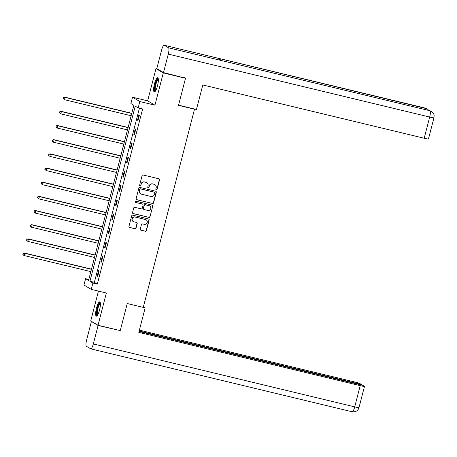 <?xml version="1.0" encoding="UTF-8"?>
<svg xmlns="http://www.w3.org/2000/svg" width="457" height="457" viewBox="0 0 457 457"><rect width="100%" height="100%" fill="white"/><g stroke="black" fill="none" stroke-linecap="round" stroke-linejoin="round"><path stroke-width="0.69" d="M156.305 189.832A0.646 0.628 120.7 0 0 157.077 189.358L159.527 179.887A0.925 0.897 120.7 0 0 158.887 178.784L143.178 175.002A0.925 0.897 120.7 0 0 142.076 175.682L139.625 185.154A0.646 0.628 120.7 0 0 140.076 185.925A0.646 0.628 120.7 0 0 140.847 185.451L141.162 184.222A2.953 2.868 120.7 0 1 144.692 182.046L146 182.36A2.953 2.868 120.7 0 1 148.057 185.885L147.742 187.107A0.646 0.628 120.7 0 0 148.188 187.878A0.646 0.628 120.7 0 0 148.965 187.404L149.279 186.176A2.953 2.868 120.7 0 1 152.809 184L154.118 184.314A2.953 2.868 120.7 0 1 156.174 187.838L155.86 189.061A0.646 0.628 120.7 0 0 156.305 189.832M156.043 189.701A0.646 0.628 120.7 0 0 156.882 189.238L159.333 179.767A0.925 0.897 120.7 0 0 159.025 178.83M139.813 185.788A0.646 0.628 120.7 0 0 140.647 185.331L141.162 184.222M147.931 187.747A0.646 0.628 120.7 0 0 148.765 187.284L149.279 186.176M99.557 309.926A7.335 1.714 -76.5 0 0 99.735 301.883A7.335 1.714 -76.5 0 0 96.484 308.098A7.335 1.714 -76.5 0 0 96.301 316.147A7.335 1.714 -76.5 0 0 99.557 309.926M157.528 85.762A7.335 1.714 -76.5 0 0 157.711 77.713A7.335 1.714 -76.5 0 0 154.455 83.934A7.335 1.714 -76.5 0 0 154.277 91.977A7.335 1.714 -76.5 0 0 157.528 85.762M140.27 229.088A0.925 0.897 120.7 0 0 140.91 230.191L145.32 231.253A0.925 0.897 120.7 0 0 146.423 230.568L149.142 220.051A0.925 0.897 120.7 0 0 148.502 218.949L132.793 215.167A0.925 0.897 120.7 0 0 131.685 215.847L128.965 226.369A0.925 0.897 120.7 0 0 129.611 227.472L134.929 228.751A0.925 0.897 120.7 0 0 136.037 228.072L137.197 223.564A0.925 0.897 120.7 0 0 136.557 222.468L133.918 221.828A2.468 2.394 120.7 0 1 132.313 218.543A2.468 2.394 120.7 0 1 135.152 217.058L145.492 219.549A2.468 2.394 120.7 0 1 147.097 222.839A2.468 2.394 120.7 0 1 144.258 224.318L142.538 223.907A0.925 0.897 120.7 0 0 141.43 224.587L140.27 229.088M92.891 283.014L91.246 289.372L83.957 285.042L85.602 278.684L88.561 280.438L133.85 105.321L130.891 103.568L132.536 97.21L139.825 101.54L138.18 107.898L135.226 106.144L89.938 281.261L92.891 283.014L97.335 284.088L142.624 108.966L138.18 107.898M184.394 77.621L185.508 78.284L178.504 105.35L194.511 109.206L143.252 307.395L127.252 303.539L120.248 330.605L98.021 325.258L106.361 293.011L91.246 289.372M185.508 78.284L163.28 72.931L155.991 68.601L147.651 100.848L132.536 97.21M147.651 100.848L154.94 105.179L163.28 72.931M154.94 105.179L139.825 101.54M152.489 203.525A0.925 0.897 120.7 0 0 153.592 202.839L156.311 192.323A0.925 0.897 120.7 0 0 155.671 191.22L139.962 187.439A0.925 0.897 120.7 0 0 138.859 188.118L136.135 198.641A0.925 0.897 120.7 0 0 136.78 199.743L152.29 203.405A0.925 0.897 120.7 0 0 153.392 202.725L156.117 192.203A0.925 0.897 120.7 0 0 155.808 191.266M152.729 206.187L150.005 216.704A0.925 0.897 120.7 0 1 148.902 217.389L133.193 213.608A0.925 0.897 120.7 0 1 132.553 212.505L133.718 208.004A0.925 0.897 120.7 0 1 134.821 207.318L141.19 208.855A0.925 0.897 120.7 0 0 142.293 208.175L143.064 205.187A0.925 0.897 120.7 0 0 142.424 204.085L135.792 202.485A0.646 0.628 120.7 0 1 135.369 201.628A0.646 0.628 120.7 0 1 136.112 201.24L152.084 205.084A0.925 0.897 120.7 0 1 152.729 206.187L150.005 216.704M98.449 291.109L90.737 320.928L98.021 325.258M157.322 68.921L155.991 68.601M194.511 109.206L193.939 108.869M139.419 108.195L94.382 282.329L97.335 284.088M138.922 114.73L137.511 120.18L138.003 120.471L139.414 115.021L138.922 114.73M135.255 128.897L133.844 134.347L134.341 134.644L135.746 129.194L135.255 128.897M131.593 143.07L130.182 148.519L130.673 148.811L132.084 143.361L131.593 143.07M127.926 157.237L126.515 162.686L127.012 162.978L128.417 157.528L127.926 157.237M124.264 171.409L122.853 176.859L123.344 177.15L124.755 171.701L124.264 171.409M120.597 185.576L119.186 191.026L119.683 191.317L121.088 185.868L120.597 185.576M116.935 199.743L115.524 205.193L116.015 205.49L117.426 200.04L116.935 199.743M113.267 213.916L111.862 219.366L112.353 219.657L113.759 214.207L113.267 213.916M109.606 228.083L108.195 233.533L108.686 233.824L110.097 228.374L109.606 228.083M105.938 242.256L104.533 247.705L105.024 247.997L106.43 242.547L105.938 242.256M102.277 256.423L100.866 261.872L101.357 262.164L102.768 256.714L102.277 256.423M98.609 270.59L97.204 276.039L97.695 276.336L99.106 270.887L98.609 270.59M88.812 279.456L85.602 278.684M94.382 282.329L89.938 281.261M137.511 120.18L138.043 120.305M133.844 134.347L134.381 134.478M130.182 148.519L130.719 148.645M126.515 162.686L127.052 162.818M122.853 176.859L123.39 176.985M119.186 191.026L119.723 191.157M115.524 205.193L116.061 205.324M111.862 219.366L112.393 219.491M108.195 233.533L108.732 233.664M104.533 247.705L105.064 247.831M100.866 261.872L101.403 262.004M97.204 276.039L97.735 276.171M154.889 184.628L154.695 184.508A2.953 2.868 120.7 0 0 153.923 184.194L154.118 184.314M149.085 186.062A2.953 2.868 120.7 0 1 152.615 183.88L153.923 184.194M146.777 182.674L146.577 182.554A2.953 2.868 120.7 0 0 145.806 182.24L146 182.36M140.967 184.108A2.953 2.868 120.7 0 1 144.498 181.926L145.806 182.24M136.443 199.578A0.925 0.897 120.7 0 0 136.58 199.623L152.29 203.405M154.837 193.008A0.646 0.628 120.7 0 0 154.386 192.237L140.596 188.918A0.646 0.628 120.7 0 0 139.825 189.392L139.494 190.689A2.953 2.868 120.7 0 0 141.544 194.214L150.97 196.481A2.953 2.868 120.7 0 0 154.5 194.299L154.837 193.008M154.557 192.306L154.357 192.191A0.646 0.628 120.7 0 0 154.192 192.123L154.386 192.237M140.773 193.899L140.579 193.785A2.953 2.868 120.7 0 1 139.294 190.569L139.631 189.278A0.646 0.628 120.7 0 1 140.402 188.798L154.192 192.123M132.856 213.442A0.925 0.897 120.7 0 0 132.998 213.488L148.708 217.269A0.925 0.897 120.7 0 0 149.81 216.589M142.664 204.182L142.47 204.068A0.925 0.897 120.7 0 0 142.224 203.965L135.792 202.485M147.8 210.443A2.468 2.394 120.7 0 0 149.679 205.936A2.468 2.394 120.7 0 0 149.033 205.673L145.389 204.799A0.925 0.897 120.7 0 0 144.286 205.479L143.515 208.466A0.925 0.897 120.7 0 0 144.155 209.569L147.8 210.443M149.679 205.936L149.485 205.821A2.468 2.394 120.7 0 0 148.839 205.559L149.033 205.673M143.915 209.472L143.721 209.352A0.925 0.897 120.7 0 1 143.321 208.352L144.092 205.364A0.925 0.897 120.7 0 1 145.195 204.679L148.839 205.559M152.529 206.067A0.925 0.897 120.7 0 0 152.221 205.13M146.137 219.811L145.943 219.697A2.468 2.394 120.7 0 0 145.297 219.434L145.492 219.549M133.273 221.565L133.078 221.451A2.468 2.394 120.7 0 1 134.952 216.944L145.297 219.434M129.274 227.306A0.925 0.897 120.7 0 0 129.411 227.352L134.735 228.631A0.925 0.897 120.7 0 0 135.838 227.952L137.003 223.45A0.925 0.897 120.7 0 0 136.694 222.513M140.573 230.025A0.925 0.897 120.7 0 0 140.716 230.071L145.12 231.133A0.925 0.897 120.7 0 0 146.223 230.454L148.942 219.931A0.925 0.897 120.7 0 0 148.639 218.994M131.782 113.307L64.58 97.13L65.071 97.421L64.483 99.695L131.153 115.741M131.742 113.473L65.071 97.421L63.392 97.621L63.357 98.643L63.592 97.735M63.357 98.643L64.483 99.695L63.157 98.529M63.392 97.621L64.58 97.13M155.357 91.194A6.347 1.48 103.5 0 1 154.763 87.401A6.347 1.48 103.5 0 1 156.368 81.22A6.347 1.48 103.5 0 1 158.316 78.907M158.368 79.409A5.878 1.371 -76.5 0 0 155.351 87.327A5.878 1.371 -76.5 0 0 155.631 90.766M158.048 77.993A7.289 1.702 -76.5 0 0 154.472 87.75A7.289 1.702 -76.5 0 0 154.7 91.88M97.387 315.364A6.347 1.48 103.5 0 1 96.787 311.565A6.347 1.48 103.5 0 1 98.392 305.385A6.347 1.48 103.5 0 1 100.346 303.071M100.391 303.574A5.878 1.371 -76.5 0 0 97.375 311.497A5.878 1.371 -76.5 0 0 97.661 314.936M100.072 302.163A7.289 1.702 -76.5 0 0 96.501 311.92A7.289 1.702 -76.5 0 0 96.73 316.05M178.556 105.161L196.459 109.474L202.805 84.951L424.193 138.243L429.677 117.038L168.279 54.109L163.497 72.594L185.211 78.107M168.279 54.109A5.787 1.348 -76.5 0 0 168.513 47.802L221.856 60.644L217.583 58.108L164.24 45.26L168.513 47.802M164.24 45.26A5.787 1.348 -76.5 0 0 164.149 45.226A5.787 1.348 -76.5 0 0 161.584 50.127L156.802 68.613L163.497 72.594M433.961 117.746L434.133 115.678C434.127 115.632 434.207 113.359 431.391 111.331L429.911 110.731A5.787 1.348 -76.5 0 1 429.677 117.038A5.644 0.394 14.5 0 0 433.961 117.746L428.477 138.957A5.644 0.394 -165.5 0 1 424.193 138.243M426.067 109.794A5.787 1.348 -76.5 0 0 425.638 108.189L427.261 108.88L428.894 110.474M143.258 307.384L145.16 307.841L143.355 307.007M145.16 307.841L138.819 332.37L360.207 385.662A5.644 0.394 14.5 0 0 364.492 386.371A5.644 0.394 14.5 0 0 364.36 386.245L362.892 385.371L139.042 331.485M352.067 411.74A5.787 1.348 -76.5 0 0 352.158 411.774L90.754 348.845A5.787 1.348 -76.5 0 1 90.663 348.811L86.39 346.269A5.787 1.348 -76.5 0 1 86.624 339.962L91.406 321.482L91.851 321.591M90.754 348.845A5.787 1.348 -76.5 0 0 93.319 343.944L98.101 325.458L91.406 321.482M361.373 385.005L361.493 384.543L360.03 383.669A5.644 0.394 14.5 0 0 353.512 381.681L139.391 330.137M361.493 384.543L139.168 331.022M98.101 325.458L119.363 330.394M128.12 127.474L60.912 111.297L61.404 111.594L60.821 113.862L127.486 129.908M128.074 127.64L61.404 111.594L59.73 111.788L59.69 112.816L59.924 111.908M59.69 112.816L60.324 113.57L59.496 112.696M59.73 111.788L60.912 111.297M124.453 141.647L57.251 125.469L57.742 125.761L57.154 128.029L123.824 144.081M124.413 141.807L57.742 125.761L56.062 125.961L56.028 126.983L56.262 126.075M56.028 126.983L57.154 128.029L55.828 126.869M56.062 125.961L57.251 125.469M120.791 155.814L53.583 139.636L54.075 139.928L53.492 142.201L120.157 158.248M120.745 155.98L54.075 139.928L52.401 140.128L52.361 141.156L52.595 140.248M52.361 141.156L52.995 141.91L52.167 141.036M52.401 140.128L53.583 139.636M117.123 169.987L49.922 153.809L50.413 154.1L49.824 156.368L116.495 172.42M117.083 170.147L50.413 154.1L48.733 154.295L48.699 155.323L48.933 154.415M48.699 155.323L49.333 156.077L48.499 155.203M48.733 154.295L49.922 153.809M113.462 184.154L46.254 167.976L46.751 168.267L46.163 170.541L112.828 186.587M113.416 184.32L46.751 168.267L45.072 168.467L45.032 169.49L45.266 168.582M45.032 169.49L46.163 170.541L44.837 169.376M45.072 168.467L46.254 167.976M109.794 198.321L42.592 182.143L43.084 182.44L42.495 184.708L109.166 200.76M109.754 198.487L43.084 182.44L41.41 182.634L41.37 183.663L41.604 182.754M41.37 183.663L42.004 184.417L41.17 183.543M41.41 182.634L42.592 182.143M106.133 212.494L38.925 196.316L39.422 196.607L38.834 198.875L105.498 214.927M106.087 212.654L39.422 196.607L37.742 196.807L37.703 197.83L37.942 196.921M37.703 197.83L38.834 198.875L37.508 197.715M37.742 196.807L38.925 196.316M102.465 226.661L35.263 210.483L35.755 210.774L35.166 213.048L101.837 229.094M102.425 226.826L35.755 210.774L34.081 210.974L34.041 212.002L34.275 211.094M34.041 212.002L34.675 212.756L33.841 211.882M34.081 210.974L35.263 210.483M98.803 240.833L31.596 224.655L32.093 224.947L31.504 227.215L98.175 243.267M98.758 240.993L32.093 224.947L30.413 225.141L30.373 226.169L30.613 225.261M30.373 226.169L31.013 226.923L30.179 226.049M30.413 225.141L31.596 224.655M95.136 255L27.934 238.822L28.425 239.114L27.837 241.387L94.508 257.434M95.096 255.166L28.425 239.114L26.752 239.314L26.712 240.336L26.946 239.428M26.712 240.336L27.837 241.387L26.512 240.222M26.752 239.314L27.934 238.822M91.474 269.167L24.267 252.989L24.764 253.287L24.175 255.554L90.846 271.607M91.429 269.333L24.764 253.287L23.084 253.481L23.044 254.509L23.284 253.601M23.044 254.509L23.684 255.263L22.85 254.389M23.084 253.481L24.267 252.989M431.237 111.245L429.831 110.697A5.787 1.348 -76.5 0 1 429.911 110.731L221.856 60.644M221.822 60.627L429.831 110.697A5.787 1.348 -76.5 0 0 429.746 110.691M217.583 58.108L425.638 108.189A5.787 1.348 -76.5 0 0 425.547 108.155A5.787 1.348 -76.5 0 0 425.45 108.143M93.319 343.944L354.723 406.873L360.207 385.662M352.158 411.774A5.787 1.348 -76.5 0 0 354.723 406.873A5.644 0.394 14.5 0 0 359.002 407.581C358.134 410.66 355.854 412.06 352.158 411.774M427.112 108.789L164.149 45.226M364.492 386.371L359.002 407.581"/></g></svg>
